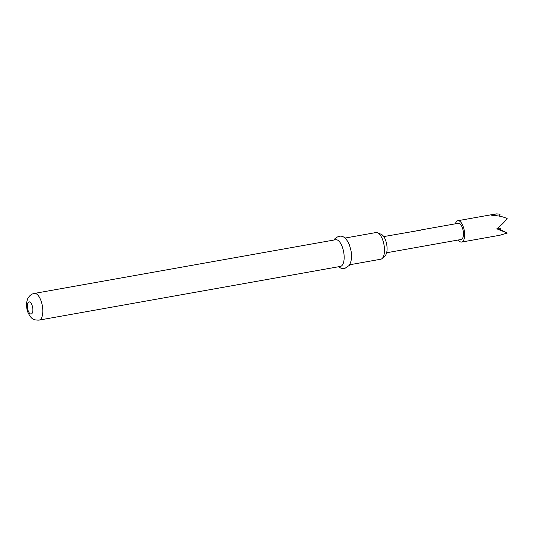 <?xml version="1.0" encoding="UTF-8"?>
<svg xmlns="http://www.w3.org/2000/svg" width="534" height="534" viewBox="0 0 534 534"><rect width="100%" height="100%" fill="white"/><g stroke="black" fill="none" stroke-linecap="round" stroke-linejoin="round"><path stroke-width="0.8" d="M455.389 223.819A10.84 4.572 79.9 0 1 457.865 220.709A10.84 4.572 79.9 0 1 464.653 234.546A10.84 4.572 79.9 0 1 461.67 242.056A10.84 4.572 79.9 0 1 458.272 239.993M461.67 242.056L499.951 235.234L507.3 233.011L496.794 228.819C501.339 225.181 504.784 221.757 507.133 218.546C502.841 216.564 497.728 215.522 491.787 215.429L496.146 213.887L500.218 214.074L498.809 216.036M419.597 230.361L383.759 236.582M412.695 231.636L418.816 230.368M420.131 230.267L420.765 230.174M420.238 230.081L458.326 223.292A8.217 3.464 79.9 0 1 463.472 233.779A8.217 3.464 79.9 0 1 461.209 239.466L386.636 252.756M377.605 232.764L381.403 234.406A11.181 4.719 79.9 0 1 386.543 243.644A11.181 4.719 79.9 0 1 385.695 254.998A11.181 4.719 79.9 0 1 385.181 255.612L382.184 258.469A13.55 5.714 -100.1 0 0 382.805 257.722A13.55 5.714 -100.1 0 0 383.833 243.965A13.55 5.714 -100.1 0 0 377.605 232.764A13.55 5.714 -100.1 0 0 376.003 232.544L344.911 238.084M335.679 239.726A13.55 5.714 79.9 0 1 343.082 249.371A13.55 5.714 79.9 0 1 342.481 264.904A13.55 5.714 79.9 0 1 340.432 266.413L39.082 320.113A13.55 5.714 79.9 0 0 41.131 318.604A13.55 5.714 79.9 0 0 41.732 303.072A13.55 5.714 79.9 0 0 34.33 293.426L335.679 239.726M349.67 264.771L380.755 259.23A13.55 5.714 -100.1 0 0 382.184 258.469M498.102 227.758L500.391 228.539L499.737 229.4M498.335 227.564L500.391 228.539M507.3 233.011L497.441 228.298M28.095 302.564A6.161 2.597 79.9 0 1 32.02 305.108A6.161 2.597 79.9 0 1 32.12 313.325A6.161 2.597 79.9 0 1 28.189 310.781A6.161 2.597 79.9 0 1 28.095 302.564M457.865 220.709L496.146 213.887M338.529 266.753L340.959 268.215L344.597 268.595L349.283 265.391C353.214 257.802 351.439 251.414 349.303 244.665C347.127 239.893 342.434 231.449 334.157 239.446L333.77 240.066M34.33 293.426C32.133 293.76 30.218 295.035 28.562 297.258C27.855 298.039 27.234 299.748 26.7 302.384C26.393 306.816 26.88 310.341 28.169 312.957C30.024 316.428 31.519 318.351 32.667 318.731C33.555 319.699 35.691 320.16 39.082 320.113M418.843 230.494L420.265 230.247"/></g></svg>
